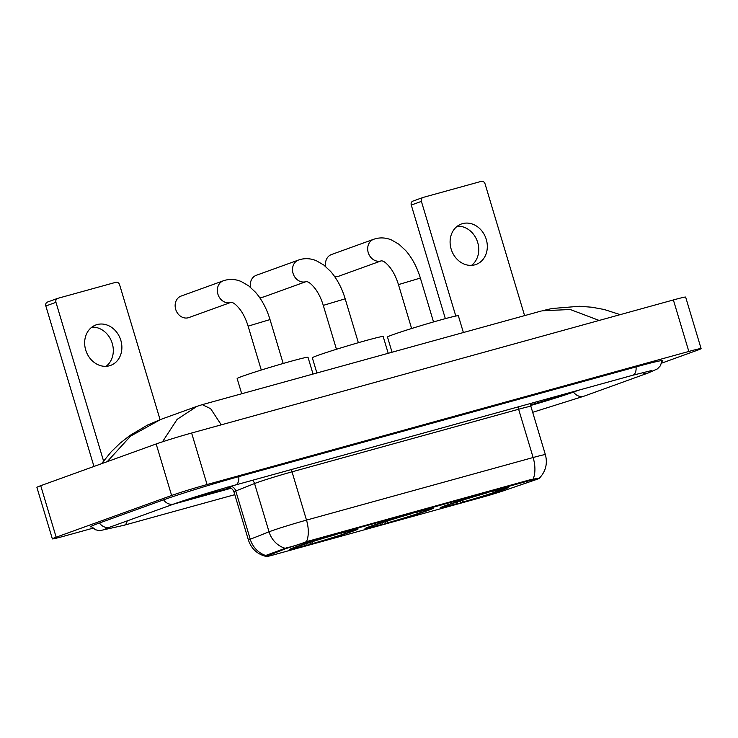 <?xml version="1.0" encoding="UTF-8"?>
<svg xmlns="http://www.w3.org/2000/svg" width="738" height="738" viewBox="0 0 738 738"><rect width="100%" height="100%" fill="white"/><g stroke="black" fill="none" stroke-linecap="round" stroke-linejoin="round"><path stroke-width="1.11" d="M370.052 526.452A35.645 1.245 163.3 0 0 364.987 528.657A35.645 1.245 163.3 0 0 390.005 522.403A35.645 1.245 163.3 0 0 428.215 510.382A35.645 1.245 163.3 0 0 433.271 508.178A35.645 1.245 163.3 0 0 408.252 514.432A35.645 1.245 163.3 0 0 370.052 526.452M445.226 505.687A35.645 1.245 163.3 0 0 440.162 507.901A35.645 1.245 163.3 0 0 465.18 501.637A35.645 1.245 163.3 0 0 503.39 489.617A35.645 1.245 163.3 0 0 508.445 487.412A35.645 1.245 163.3 0 0 483.427 493.667A35.645 1.245 163.3 0 0 445.226 505.687M294.877 547.218A35.645 1.245 163.3 0 0 289.813 549.423A35.645 1.245 163.3 0 0 314.831 543.168A35.645 1.245 163.3 0 0 353.041 531.148A35.645 1.245 163.3 0 0 358.105 528.934A35.645 1.245 163.3 0 0 333.087 535.198A35.645 1.245 163.3 0 0 294.877 547.218M285.292 548.851A18.155 0.637 163.3 0 0 283.936 549.367L267.082 556.037A18.155 0.637 163.3 0 0 265.855 556.655A18.155 0.637 163.3 0 0 274.139 554.727L482.265 497.237A18.155 0.637 163.3 0 0 504.386 490.484L534.792 480.078A18.155 0.637 163.3 0 0 539.174 478.316A18.155 0.637 163.3 0 0 530.899 480.235L309.222 541.471A18.155 0.637 163.3 0 0 285.292 548.851M265.855 555.557A23.542 21.78 68.4 0 1 250.256 539.247A26.9 0.941 -16.7 0 0 248.448 540.161C251.298 548.611 257.018 553.989 265.615 556.314L266.519 555.179L286.372 547.882C292.211 546.609 298.918 544.533 306.501 541.664L530.982 479.525L537.91 478.399M183.43 500.724L230.404 487.753L183.43 500.724M530.622 404.821L533.159 404.12A20.175 0.701 163.3 0 0 559.755 395.919L565.603 393.797L559.755 395.919A20.175 0.701 163.3 0 1 533.159 404.12L530.622 404.821M97.093 324.572A21.522 18.201 70.1 0 0 95.958 324.932A21.522 18.201 70.1 0 0 85.922 350.698A21.522 18.201 70.1 0 0 109.455 365.771A21.522 18.201 70.1 0 0 110.589 365.411A21.522 18.201 70.1 0 0 120.617 339.655A21.522 18.201 70.1 0 0 97.093 324.572M93.966 466.444L45.83 305.993A3.367 2.841 -109.9 0 1 47.426 302.073A3.367 2.841 -109.9 0 1 47.61 302.017M160.081 419.673L119.602 284.748A3.367 2.841 70.1 0 0 115.894 282.285L57.73 298.355A3.367 2.841 70.1 0 0 57.555 298.41A3.367 2.841 70.1 0 0 55.959 302.331L104.095 462.791M91.909 327.128A21.522 18.201 -109.9 0 1 111.816 342.081A21.522 18.201 -109.9 0 1 106.069 366.316M188.301 317.755A11.43 9.668 70.1 0 0 188.91 317.561L231.105 302.312A11.43 9.668 -109.9 0 1 230.505 302.506A11.43 9.668 -109.9 0 1 218.005 294.49A11.43 9.668 -109.9 0 1 223.328 280.8L181.133 296.058A11.43 9.668 70.1 0 0 175.81 309.739A11.43 9.668 70.1 0 0 188.301 317.755M313.041 374.055L308.014 357.303A36.992 1.291 163.3 0 0 282.054 363.797A36.992 1.291 163.3 0 0 242.405 376.269A36.992 1.291 163.3 0 0 237.147 378.557L241.713 393.76M348.963 531.028L348.244 532.615A32.011 1.116 163.3 0 1 310.726 544.201L309.499 542.615M348.078 531.434L349.083 532.098L351.62 531.397A32.011 1.116 163.3 0 0 354.618 530.022A32.011 1.116 163.3 0 0 342.681 532.651L342.718 532.476M296.039 546.793L296.298 546.969A32.011 1.116 163.3 0 0 293.327 548.417A32.011 1.116 163.3 0 0 305.237 545.714L306.796 545.151L307.137 543.38M349.083 532.098A28.92 1.006 163.3 0 0 351.629 530.843A28.92 1.006 163.3 0 0 341.122 533.214L342.681 532.651M310.726 544.201L312.285 543.638A28.92 1.006 163.3 0 0 345.707 533.316L348.244 532.615M296.298 546.969L298.835 546.268A28.92 1.006 163.3 0 0 296.261 547.458A28.92 1.006 163.3 0 0 306.796 545.151M312.672 541.6L312.285 543.638M345.707 533.316L344.277 532.375M299.065 545.751L298.835 546.268M299.471 545.613L299.674 545.742A32.011 1.116 163.3 0 1 337.192 534.164L337.22 534.008M337.192 534.164L335.633 534.727A28.92 1.006 163.3 0 0 302.211 545.041L299.674 545.742M259.287 297.063A11.43 9.668 70.1 0 0 263.475 296.99A11.43 9.668 70.1 0 0 264.084 296.796L306.279 281.547A11.43 9.668 -109.9 0 1 305.67 281.741A11.43 9.668 -109.9 0 1 293.171 273.724A11.43 9.668 -109.9 0 1 298.503 260.044L256.307 275.292A11.43 9.668 70.1 0 0 250.551 287.34M388.206 353.29L383.188 336.537A36.992 1.291 163.3 0 0 357.22 343.032A36.992 1.291 163.3 0 0 317.571 355.504A36.992 1.291 163.3 0 0 312.322 357.792L316.879 372.994M424.138 510.262L423.418 511.849A32.011 1.116 163.3 0 1 385.891 523.436L384.664 521.849M423.252 510.678L424.258 511.333L426.795 510.631A32.011 1.116 163.3 0 0 429.784 509.257A32.011 1.116 163.3 0 0 417.856 511.886L417.883 511.711M371.214 526.037L371.472 526.203A32.011 1.116 163.3 0 0 368.502 527.652A32.011 1.116 163.3 0 0 380.411 524.949L381.97 524.386L382.312 522.624M424.258 511.333A28.92 1.006 163.3 0 0 426.804 510.078A28.92 1.006 163.3 0 0 416.287 512.449L417.856 511.886M385.891 523.436L387.459 522.873A28.92 1.006 163.3 0 0 420.881 512.55L423.418 511.849M371.472 526.203L374.009 525.502A28.92 1.006 163.3 0 0 371.435 526.692A28.92 1.006 163.3 0 0 381.97 524.386M387.847 520.834L387.459 522.873M420.881 512.55L419.452 511.609M374.24 524.986L374.009 525.502M374.646 524.847L374.849 524.986A32.011 1.116 163.3 0 1 412.367 513.399L412.394 513.242M412.367 513.399L410.808 513.962A28.92 1.006 163.3 0 0 377.386 524.284L374.849 524.986M334.462 276.307A11.43 9.668 70.1 0 0 338.65 276.224A11.43 9.668 70.1 0 0 339.249 276.03L381.454 260.782A11.43 9.668 -109.9 0 1 380.845 260.975A11.43 9.668 -109.9 0 1 368.345 252.959A11.43 9.668 -109.9 0 1 373.677 239.278L331.482 254.527A11.43 9.668 70.1 0 0 325.726 266.584M463.381 332.524L458.353 315.772A36.992 1.291 163.3 0 0 432.394 322.266A36.992 1.291 163.3 0 0 392.745 334.738A36.992 1.291 163.3 0 0 387.496 337.035L392.053 352.229M499.303 489.497L498.593 491.093A32.011 1.116 163.3 0 1 461.065 502.67L459.839 501.093M498.418 489.912L499.423 490.567L501.969 489.866A32.011 1.116 163.3 0 0 504.958 488.501A32.011 1.116 163.3 0 0 493.03 491.121L493.058 490.945M446.389 505.272L446.647 505.438A32.011 1.116 163.3 0 0 443.667 506.886A32.011 1.116 163.3 0 0 455.586 504.183L457.145 503.62L457.486 501.858M499.423 490.567A28.92 1.006 163.3 0 0 501.978 489.312A28.92 1.006 163.3 0 0 491.462 491.683L493.03 491.121M461.065 502.67L462.634 502.108A28.92 1.006 163.3 0 0 496.047 491.794L498.593 491.093M446.647 505.438L449.184 504.737A28.92 1.006 163.3 0 0 446.61 505.927A28.92 1.006 163.3 0 0 457.145 503.62M463.021 500.069L462.634 502.108M496.047 491.794L494.626 490.853M449.414 504.22L449.184 504.737M449.82 504.082L450.014 504.22A32.011 1.116 163.3 0 1 487.541 492.633L487.569 492.486M487.541 492.633L485.973 493.196A28.92 1.006 163.3 0 0 452.56 503.519L450.014 504.22M462.532 223.632A21.522 18.201 70.1 0 0 461.398 223.992A21.522 18.201 70.1 0 0 451.361 249.758A21.522 18.201 70.1 0 0 474.894 264.831A21.522 18.201 70.1 0 0 476.028 264.472A21.522 18.201 70.1 0 0 486.056 238.715A21.522 18.201 70.1 0 0 462.532 223.632M445.346 318.641L411.269 205.053A3.367 2.841 -109.9 0 1 412.865 201.133A3.367 2.841 -109.9 0 1 413.049 201.077M524.589 315.624L485.041 183.808A3.367 2.841 70.1 0 0 481.333 181.345L423.169 197.415A3.367 2.841 70.1 0 0 422.994 197.47A3.367 2.841 70.1 0 0 421.398 201.391L455.798 316.048M457.339 226.188A21.522 18.201 -109.9 0 1 477.255 241.141A21.522 18.201 -109.9 0 1 471.508 265.376M530.696 405.466A36.319 1.264 163.3 0 0 572.919 392.275L578.776 390.162M173.402 504.183L231.234 488.215M661.626 363.161L697.281 350.273A26.9 0.941 163.3 0 0 701.1 348.604A26.9 0.941 163.3 0 0 688.831 351.454L207.074 484.525A26.9 0.941 163.3 0 0 171.622 495.475L56.171 537.199A26.9 0.941 163.3 0 0 52.352 538.869A26.9 0.941 163.3 0 0 64.621 536.019L92.951 528.196M701.1 348.604L685.648 297.1A26.9 0.941 163.3 0 0 673.379 299.951L191.622 433.021A26.9 0.941 163.3 0 0 156.17 443.962L40.719 485.696A26.9 0.941 163.3 0 0 36.9 487.366L52.352 538.869M662.041 361.269A57.841 2.02 163.3 0 0 662.825 360.661A57.841 2.02 163.3 0 0 636.46 366.786L239.195 476.517A57.841 2.02 163.3 0 0 162.978 500.041L98.837 523.224A57.841 2.02 163.3 0 0 90.626 526.812A57.841 2.02 163.3 0 0 91.623 526.895M599.182 320.449L570.253 309.508L542.07 310.79L551.959 308.521L579.524 306.27L591.904 307.229L604.237 309.508L620.206 314.637M541.351 310.993L202.286 404.645L210.681 408.732L221.059 424.562M101.53 463.713L111.253 451.721L120.22 443.077L129.943 435.457L147.462 425.079L160.801 419.405L130.525 436.158L107.222 461.656M162.48 441.813L177.12 419.369L196.991 406.334L160.847 419.396M283.936 549.367L283.65 548.408M267.082 556.037L266.787 555.068M530.899 480.235L530.705 479.608M309.222 541.471L309.028 540.834M518.168 406.906A6.725 3.579 -105.4 0 0 518.63 409.239L292.017 471.831A26.9 0.941 163.3 0 0 256.566 482.772A26.9 0.941 163.3 0 0 254.555 483.528L235.773 490.964A26.9 0.941 163.3 0 0 233.964 491.877C231.667 486.268 226.197 487.089 227.415 487.163M530.899 406.389A26.9 0.941 163.3 0 0 518.63 409.239L533.122 457.523A26.9 0.941 -16.7 0 1 545.382 454.673L530.899 406.389L530.696 403.446M231.04 486.222A6.725 6.227 -111.6 0 1 235.773 490.964L250.256 539.247L269.038 531.812A26.9 0.941 -16.7 0 1 271.049 531.065A26.9 0.941 -16.7 0 1 306.501 520.115A23.542 12.537 74.6 0 1 306.501 541.664M284.767 548.168A23.542 21.78 68.4 0 1 269.038 531.812L254.555 483.528A6.725 6.227 -111.6 0 0 252.516 480.281M533.113 479.073A23.542 12.537 -105.4 0 0 533.122 457.523L306.501 520.115L292.017 471.831A6.725 3.579 -105.4 0 1 291.556 469.497M55.959 302.331L45.83 305.993M231.105 302.312L231.105 302.312C231.658 302.737 233.457 301.372 239.85 309.222C243.263 313.724 246.012 319.369 248.106 326.15L270.016 319.582L283.18 363.465M306.279 281.547L306.279 281.547C306.833 281.971 308.622 280.606 315.025 288.457C318.429 292.958 321.187 298.604 323.281 305.384L345.181 298.816L358.354 342.709M381.454 260.782L381.454 260.782C382.007 261.206 383.797 259.841 390.199 267.691C393.603 272.193 396.361 277.839 398.455 284.619L420.356 278.051L433.529 321.943M421.398 201.391L411.269 205.053M636.064 366.897A10.766 5.729 74.6 0 1 632.761 375.245L651.654 370.531M662.106 360.559L660.381 365.799L657.429 368.88L648.333 372.93A10.766 9.096 -109.9 0 1 647.77 373.105A10.766 9.096 -109.9 0 1 642.3 372.69M648.333 372.93L584.201 396.112A10.766 9.096 -109.9 0 1 583.629 396.288A10.766 9.096 -109.9 0 1 573.527 392.053M234.804 494.663L124.104 525.244A10.766 5.729 -105.4 0 0 127.222 520.88M99.445 523.011A10.766 9.096 70.1 0 0 109.547 527.236A10.766 9.096 70.1 0 0 110.119 527.061L174.251 503.879C185.884 499.626 215.588 490.447 235.496 484.977L632.761 375.245M163.587 499.829A10.766 9.096 70.1 0 0 173.688 504.054A10.766 9.096 70.1 0 0 174.251 503.879M238.798 476.628A10.766 5.729 74.6 0 1 235.496 484.977M673.379 299.951L688.831 351.454M40.719 485.696L56.171 537.199M156.17 443.962L171.622 495.475M191.622 433.021L207.074 484.525M265.855 556.655L265.606 555.806M539.423 478.15C545.723 471.425 547.716 463.602 545.382 454.673M248.448 540.161L233.964 491.877M47.426 302.073L57.555 298.41M270.016 319.582C266.759 308.835 261.935 299.739 255.542 292.294L248.669 285.837L241.206 281.51C235.837 279.268 230.441 278.853 225.016 280.265L223.328 280.8M354.618 530.022L354.978 529.34M293.327 548.417L292.645 548.048M261.28 370.042L248.106 326.15M345.181 298.816C341.934 288.069 337.109 278.982 330.716 271.529L323.844 265.071L316.381 260.745C311.012 258.503 305.615 258.088 300.191 259.499L298.503 260.044M429.784 509.257L430.153 508.583M368.502 527.652L367.819 527.283M336.445 349.277L323.281 305.384M420.356 278.051C417.108 267.313 412.284 258.217 405.891 250.772L399.018 244.306L391.555 239.979C386.186 237.737 380.79 237.322 375.365 238.743L373.677 239.278M504.958 488.501L505.327 487.818M443.667 506.886L442.984 506.517M411.619 328.511L398.455 284.619M412.865 201.133L422.994 197.47M91.171 526.332L95.497 529.764L99.658 530.705L124.104 525.244M105.377 528.906L110.119 527.061M584.201 396.112L532.679 412.311M202.286 404.645L196.991 406.334"/></g></svg>

